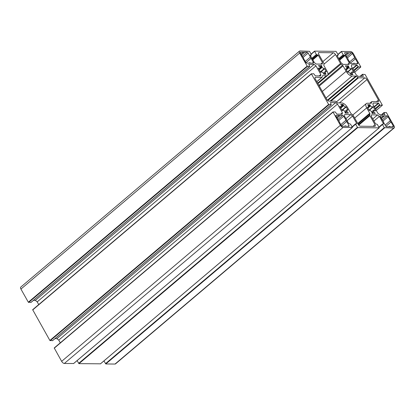 <?xml version="1.0" encoding="UTF-8"?>
<svg xmlns="http://www.w3.org/2000/svg" width="415" height="415" viewBox="0 0 415 415"><rect width="100%" height="100%" fill="white"/><g stroke="black" fill="none" stroke-linecap="round" stroke-linejoin="round"><path stroke-width="0.62" d="M368.1 107.459L367.337 107.195L369.075 110.276L369.454 110.515L369.573 109.965L369.869 110.094A3.777 1.779 49.7 0 0 371.695 111.547L372.203 113.425L375.259 113.44L373.593 111.573A3.777 1.779 49.7 0 0 373.791 110.136L375.554 110.94L373.147 106.665L372.769 106.427L372.571 107.568L372.271 107.438A3.777 1.779 49.7 0 0 370.445 105.986L369.853 104.699L367.633 104.694L368.551 105.96A3.777 1.779 49.7 0 0 368.349 107.397L367.685 107.812M347.962 110.032L346.224 106.951L345.845 106.712L345.731 107.262L345.43 107.132A3.777 1.779 49.7 0 0 343.604 105.68L343.013 104.393L340.793 104.388L341.711 105.654A3.777 1.779 49.7 0 0 341.509 107.091L339.745 106.287L342.152 110.561L342.531 110.8L342.702 109.716L343.029 109.788A3.777 1.779 49.7 0 0 344.855 111.246L345.363 113.119L348.361 113.155L346.753 111.267A3.777 1.779 49.7 0 0 346.95 109.835L347.754 110.208M323.98 63.889L323.814 65.082A1.032 0.488 49.7 0 0 323.975 65.679L327.03 71.105A5.691 2.677 -130.3 0 1 327.43 75.411A5.691 2.677 -130.3 0 1 326.387 75.743L322.58 75.696A1.032 0.488 49.7 0 0 322.393 75.758A1.032 0.488 49.7 0 0 322.299 75.94L322.133 77.133A1.032 0.488 -130.3 0 1 322.04 77.32A1.032 0.488 -130.3 0 1 321.853 77.377L315.535 77.304A2.07 0.975 49.7 0 0 315.156 77.429A2.07 0.975 49.7 0 0 315.301 78.995L326.797 99.393A2.07 0.975 49.7 0 0 328.945 101.11L335.263 101.177A1.032 0.488 -130.3 0 1 335.823 101.431L337.348 102.645A1.032 0.488 49.7 0 0 337.909 102.899L341.711 102.941A5.691 2.677 -130.3 0 1 347.63 107.656L350.685 113.077A1.032 0.488 49.7 0 0 351.199 113.679L352.719 114.893A1.032 0.488 -130.3 0 1 353.232 115.495L358.306 124.5A2.07 0.975 49.7 0 0 360.453 126.212L374.771 126.378A2.07 0.975 49.7 0 0 375.15 126.253A2.07 0.975 49.7 0 0 375.004 124.687L369.931 115.686A1.032 0.488 -130.3 0 1 369.765 115.085L369.931 113.892A1.032 0.488 49.7 0 0 369.77 113.295L366.715 107.874A5.691 2.677 -130.3 0 1 366.315 103.568A5.691 2.677 -130.3 0 1 367.358 103.236L371.166 103.278A1.032 0.488 49.7 0 0 371.352 103.216A1.032 0.488 49.7 0 0 371.446 103.034L371.612 101.841A1.032 0.488 -130.3 0 1 371.705 101.659A1.032 0.488 -130.3 0 1 371.892 101.597L378.21 101.67A2.07 0.975 49.7 0 0 378.589 101.55A2.07 0.975 49.7 0 0 378.449 99.984L366.953 79.581A2.07 0.975 49.7 0 0 364.801 77.87L358.482 77.797A1.032 0.488 -130.3 0 1 357.922 77.543L356.402 76.329A1.032 0.488 49.7 0 0 355.837 76.075L352.034 76.033A5.691 2.677 -130.3 0 1 346.12 71.323L343.065 65.897A1.032 0.488 49.7 0 0 342.551 65.295L341.031 64.081A1.032 0.488 -130.3 0 1 340.518 63.479L335.439 54.474A2.07 0.975 49.7 0 0 333.292 52.762L318.974 52.601A2.07 0.975 49.7 0 0 318.596 52.721A2.07 0.975 49.7 0 0 318.741 54.287L323.814 63.293A1.032 0.488 -130.3 0 1 323.98 63.889M393.166 126.84A1.032 0.488 49.7 0 0 393.353 126.777A1.032 0.488 49.7 0 0 393.28 125.994L391.023 121.989A0.778 0.363 -130.3 0 1 390.349 121.419A0.778 0.363 -130.3 0 1 390.261 120.77A0.778 0.363 -130.3 0 1 390.318 120.739L388.061 116.729A1.032 0.488 49.7 0 0 386.988 115.873L384.176 115.842A0.778 0.363 -130.3 0 1 384.166 116.299A0.778 0.363 -130.3 0 1 383.299 115.832L380.482 115.801A1.032 0.488 49.7 0 0 380.296 115.858A1.032 0.488 49.7 0 0 380.368 116.641L382.625 120.651A0.778 0.363 -130.3 0 1 383.299 121.222A0.778 0.363 -130.3 0 1 383.387 121.865A0.778 0.363 -130.3 0 1 383.33 121.901L385.587 125.906A1.032 0.488 49.7 0 0 386.666 126.767L389.478 126.798A0.778 0.363 -130.3 0 1 389.483 126.336A0.778 0.363 -130.3 0 1 390.354 126.808L393.166 126.84M383.299 115.832L381.006 117.772M390.219 120.827L385.146 125.123M391.023 121.989L385.898 126.326M347.039 57.493A0.778 0.363 -130.3 0 1 347.713 58.064A0.778 0.363 -130.3 0 1 347.801 58.707A0.778 0.363 -130.3 0 1 347.744 58.743L350.001 62.748A1.032 0.488 49.7 0 0 351.074 63.609L353.886 63.64A0.778 0.363 -130.3 0 1 353.896 63.179A0.778 0.363 -130.3 0 1 354.763 63.651L357.58 63.682A1.032 0.488 49.7 0 0 357.766 63.62A1.032 0.488 49.7 0 0 357.694 62.836L355.437 58.831A0.778 0.363 -130.3 0 1 354.763 58.261A0.778 0.363 -130.3 0 1 354.675 57.612A0.778 0.363 -130.3 0 1 354.732 57.581L352.475 53.571A1.032 0.488 49.7 0 0 351.396 52.715L348.584 52.684A0.778 0.363 -130.3 0 1 348.579 53.141A0.778 0.363 -130.3 0 1 347.708 52.674L344.896 52.643A1.032 0.488 49.7 0 0 344.709 52.7A1.032 0.488 49.7 0 0 344.782 53.483L347.039 57.493M347.708 52.674L345.415 54.614M354.628 57.669L349.555 61.965M355.437 58.831L350.312 63.168M300.579 52.134A1.032 0.488 49.7 0 0 300.393 52.197A1.032 0.488 49.7 0 0 300.465 52.98L302.722 56.99A0.778 0.363 -130.3 0 1 303.396 57.555A0.778 0.363 -130.3 0 1 303.484 58.204A0.778 0.363 -130.3 0 1 303.427 58.235L305.684 62.245A1.032 0.488 49.7 0 0 306.758 63.101L309.574 63.132A0.778 0.363 -130.3 0 1 309.58 62.675A0.778 0.363 -130.3 0 1 310.451 63.142L313.263 63.179A1.032 0.488 49.7 0 0 313.45 63.116A1.032 0.488 49.7 0 0 313.377 62.333L311.12 58.323A0.778 0.363 -130.3 0 1 310.446 57.758A0.778 0.363 -130.3 0 1 310.358 57.109A0.778 0.363 -130.3 0 1 310.415 57.078L308.158 53.068A1.032 0.488 49.7 0 0 307.084 52.212L304.273 52.181A0.778 0.363 -130.3 0 1 304.262 52.638A0.778 0.363 -130.3 0 1 303.396 52.171L300.299 52.373M303.396 52.171L301.103 54.111M310.311 57.161L305.243 61.456L310.358 57.109M311.12 58.323L305.995 62.665M346.707 121.481A0.778 0.363 -130.3 0 1 346.032 120.915A0.778 0.363 -130.3 0 1 345.944 120.267A0.778 0.363 -130.3 0 1 346.006 120.231L343.745 116.226A1.032 0.488 49.7 0 0 342.671 115.37L339.859 115.339A0.778 0.363 -130.3 0 1 339.849 115.795A0.778 0.363 -130.3 0 1 338.982 115.329L336.171 115.292A1.032 0.488 49.7 0 0 335.979 115.354A1.032 0.488 49.7 0 0 336.051 116.138L338.308 120.148A0.778 0.363 -130.3 0 1 338.982 120.713A0.778 0.363 -130.3 0 1 339.076 121.362A0.778 0.363 -130.3 0 1 339.014 121.393L341.27 125.403A1.032 0.488 49.7 0 0 342.349 126.259L345.161 126.29A0.778 0.363 -130.3 0 1 345.171 125.833A0.778 0.363 -130.3 0 1 346.037 126.3L348.849 126.336A1.032 0.488 49.7 0 0 349.041 126.274A1.032 0.488 49.7 0 0 348.968 125.491L346.707 121.481L341.587 125.823M345.903 120.319L340.829 124.614L345.944 120.267M338.982 115.329L336.69 117.269M325.645 71.515L326.408 71.785L324.67 68.698L324.291 68.459L324.177 69.009L323.876 68.88A3.777 1.779 49.7 0 0 322.05 67.427L321.542 65.549L318.487 65.534L320.157 67.406A3.777 1.779 49.7 0 0 319.955 68.838L318.191 68.034L320.598 72.309L320.977 72.547L321.148 71.463L321.475 71.536A3.777 1.779 49.7 0 0 323.306 72.993L323.892 74.275L326.055 74.301L325.199 73.014A3.777 1.779 49.7 0 0 325.396 71.582L325.645 71.515M345.783 68.942L347.521 72.023L347.9 72.262L348.019 71.712L348.315 71.842A3.777 1.779 49.7 0 0 350.146 73.299L350.732 74.581L352.895 74.607L352.039 73.32A3.777 1.779 49.7 0 0 352.236 71.888L354 72.687L351.593 68.418L351.214 68.179L351.017 69.315L350.717 69.186A3.777 1.779 49.7 0 0 348.89 67.733L348.382 65.855L345.327 65.84L346.997 67.712A3.777 1.779 49.7 0 0 346.795 69.144L345.991 68.766M314.098 64.367L315.95 65.845L320.816 74.477L320.613 75.929L315.374 75.867L313.678 73.694L311.437 73.922L328.628 104.44L331.253 104.694L330.418 102.562L335.652 102.619L337.504 104.092L342.37 112.73L342.168 114.182L336.928 114.12L335.232 111.946L332.97 111.941L340.388 125.309A2.589 1.219 -130.3 0 0 343.075 127.452L352.351 127.54L350.556 124.158L348.652 123.463L344.445 115.998L344.647 114.545L350.706 114.618L352.558 116.091L356.765 123.551L355.588 123.826L355.624 124.215L357.72 127.618L379.134 127.862L377.396 124.464L375.492 123.763L371.285 116.304L371.487 114.851L377.546 114.919L379.398 116.397L383.605 123.857L382.428 124.132L382.464 124.521L384.238 127.664L393.778 128.028A2.589 1.219 -130.3 0 0 394.25 127.877A2.589 1.219 -130.3 0 0 394.068 125.921L386.344 112.527L384.046 112.532L384.887 114.665L379.647 114.607L377.795 113.134L372.929 104.497L373.132 103.044L378.371 103.107L380.067 105.28L382.308 105.052L365.117 74.534L362.492 74.285L363.333 76.417L358.093 76.355L356.241 74.882L351.381 66.244L351.583 64.797L356.817 64.854L358.513 67.028L360.76 66.799L353.357 53.665A2.589 1.219 -130.3 0 0 350.67 51.522L341.395 51.439L343.189 54.816L345.093 55.517L349.3 62.976L349.098 64.429L343.039 64.361L341.187 62.883L336.985 55.423L338.158 55.154L338.121 54.759L336.026 51.356L314.554 51.133L316.349 54.51L318.253 55.211L322.46 62.67L322.258 64.123L316.199 64.055L314.347 62.577L310.145 55.117L311.317 54.847L311.281 54.453L309.507 51.31L299.972 50.946A2.589 1.219 -130.3 0 0 299.495 51.097A2.589 1.219 -130.3 0 0 299.677 53.058L307.401 66.447L309.699 66.442L308.807 64.325L314.098 64.367L35.353 300.393L33.428 300.372M315.95 65.845L37.205 301.866L35.353 300.393M38.73 304.579L37.205 301.866M320.816 74.477L319.119 75.914M52.555 340.627L49.883 340.466L32.666 309.714L311.385 73.74M335.652 102.619L56.907 338.645L54.982 338.624M337.504 104.092L58.759 340.118L56.907 338.645M60.284 342.832L58.759 340.118M342.37 112.73L340.674 114.161M73.631 363.509L64.33 363.478A2.589 1.219 -130.3 0 1 61.643 361.335L54.22 347.967L332.939 111.993M350.706 114.618L345.944 118.649M352.558 116.091L347.101 120.708M100.472 363.815L78.975 363.644L77.086 360.609M377.546 114.919L372.784 118.955M379.398 116.397L373.941 121.014M394.25 127.877L115.505 363.903A2.589 1.219 -130.3 0 1 115.028 364.054L105.815 363.95L103.926 360.915M349.3 62.976L347.604 64.413M322.46 62.67L320.764 64.107M31.001 302.374L28.329 302.213L20.932 289.079A2.589 1.219 -130.3 0 1 20.75 287.123L299.495 51.097M369.853 104.699L368.551 105.799M370.221 105.135L368.276 106.785M370.164 105.571L368.302 107.148M370.445 105.986L367.882 108.154M372.271 107.438L369.023 110.188M372.509 107.584L369.698 109.965M373.147 106.665L372.654 107.08M373.791 110.136L371.902 111.739M373.593 111.573L371.84 113.056M373.775 111.983L372.105 113.394M375.082 113.025L374.579 113.451M369.542 110.022L369.137 110.364M346.224 106.951L342.956 109.721M346.95 109.835L345.062 111.433M346.753 111.267L345 112.75M346.935 111.677L345.264 113.088M348.242 112.719L347.739 113.145M342.702 109.716L342.007 110.302M341.26 107.153L340.565 107.744M343.013 104.393L341.711 105.493M343.387 104.829L341.436 106.479M343.324 105.265L341.462 106.842M343.604 105.68L340.762 108.087M345.43 107.132L341.903 110.12M345.669 107.278L342.857 109.659M318.974 52.601L318.414 53.073M333.292 52.762L322.86 61.596M335.439 54.474L323.933 64.221M340.518 63.479L327.959 74.114M341.031 64.081L317.921 83.648M342.551 65.295L318.876 85.34M343.065 65.897L319.27 86.045M346.12 71.323L322.325 91.466M352.034 76.033L326.034 98.044M355.837 76.075L327.373 100.181M356.402 76.329L327.777 100.565M357.922 77.543L330.075 101.12M358.482 77.797L330.926 101.13M364.801 77.87L336.415 101.903M366.953 79.581L339.392 102.915M378.449 99.984L376.478 101.649M371.612 101.841L369.931 103.262M371.446 103.034L371.16 103.278M366.715 107.874L354.68 118.062M369.77 113.295L357.735 123.483M369.931 113.892L358.015 123.986M369.765 115.085L358.42 124.692M369.931 115.686L358.757 125.143M375.004 124.687L373.038 126.357M315.535 77.304L314.975 77.781M321.853 77.377L316.801 81.656M322.58 75.696L322.299 75.935M326.387 75.743L317.641 83.145M393.28 125.994L392.3 126.829M380.482 115.801L380.202 116.034M386.988 115.873L382.21 119.914M388.061 116.729L383.081 120.947M344.896 52.643L344.616 52.876M351.396 52.715L346.624 56.756M352.475 53.571L347.495 57.789M357.694 62.836L356.708 63.671M307.084 52.212L302.307 56.253M308.158 53.068L303.178 57.286M313.377 62.333L312.396 63.168M348.968 125.491L347.983 126.326M336.171 115.292L335.891 115.531M342.671 115.37L337.898 119.411M343.745 116.226L338.764 120.443M325.396 71.582L323.508 73.18M325.199 73.014L323.762 74.228M325.381 73.424L324.364 74.28M325.936 73.87L325.433 74.295M321.148 71.463L320.453 72.049M319.706 68.906L319.011 69.492M321.542 65.549L319.903 66.939M321.91 65.985L320.032 67.583M321.77 67.017L319.908 68.589M322.05 67.427L319.208 69.834M323.876 68.88L320.349 71.868M324.115 69.03L321.303 71.406M324.67 68.698L321.402 71.468M346.546 69.206L346.131 69.559M348.382 65.855L346.743 67.246M348.75 66.291L346.873 67.889M348.61 67.323L346.748 68.895M348.89 67.733L346.328 69.902M350.717 69.186L347.469 71.935M350.955 69.331L348.144 71.712M351.593 68.418L351.1 68.833M352.236 71.888L350.348 73.486M352.039 73.32L350.602 74.534M352.221 73.73L351.204 74.586M352.776 74.171L352.273 74.601M347.988 71.769L347.583 72.111M311.437 73.922L32.692 309.948M328.628 104.44L49.883 340.466M328.955 104.699L50.205 340.72M331.16 104.72L52.415 340.746M332.991 112.175L54.241 348.201M340.388 125.309L61.643 361.335M343.075 127.452L64.33 363.478M352.294 127.555L73.548 363.582M356.765 123.551L356.469 123.805M355.624 124.215L352.216 127.104M357.398 127.358L78.653 363.384M357.72 127.618L78.975 363.644M379.134 127.862L100.389 363.888M383.605 123.857L383.31 124.106M382.464 124.521L379.056 127.41M384.238 127.664L105.493 363.69M384.56 127.924L105.815 363.95M393.778 128.028L115.028 364.054M384.083 112.927L382.065 114.633M384.918 114.416L384.622 114.665M378.371 103.107L374.159 106.671M378.693 103.361L374.361 107.034M379.533 104.85L375.196 108.517M380.067 105.28L375.534 109.119M382.277 105.306L376.26 110.4M362.528 74.674L360.511 76.381M363.364 76.163L363.068 76.412M356.817 64.854L352.605 68.423M357.139 65.114L352.807 68.781M357.979 66.597L353.642 70.27M358.513 67.028L353.979 70.866M360.723 67.054L354.706 72.148M341.369 51.491L337.924 54.412M341.421 51.673L338.007 54.562M343.189 54.816L338.759 58.572M343.729 55.247L339.096 59.169M344.772 55.257L339.434 59.776M345.093 55.517L339.636 60.134M338.064 55.179L337.239 55.88M314.529 51.185L311.084 54.106M314.58 51.367L311.167 54.256M316.349 54.51L311.919 58.266M316.889 54.941L312.256 58.863M317.932 54.951L312.594 59.47M318.253 55.211L312.796 59.827M311.224 54.879L310.399 55.574M299.677 53.058L20.932 289.079M307.079 66.187L28.329 302.213M307.401 66.447L28.656 302.473M309.606 66.473L30.86 302.494M368.328 107.516L367.783 107.978M372.571 107.568L369.724 109.975M373.811 110.017L371.85 111.677M369.573 109.965L369.122 110.343M346.971 109.71L345.01 111.37M342.733 109.659L341.996 110.281M341.488 107.215L340.663 107.91M345.731 107.262L342.883 109.669M371.705 101.659L369.807 103.262M366.315 103.568L352.828 114.986M322.04 77.32L316.837 81.724M327.43 75.411L317.849 83.519M389.483 126.336L388.948 126.793M384.166 116.299L381.463 118.586M390.261 120.77L385.136 125.107M348.579 53.141L345.877 55.428M354.675 57.612L349.549 61.949M353.896 63.179L353.362 63.635M304.262 52.638L301.56 54.925M309.58 62.675L309.045 63.127M345.171 125.833L344.632 126.285M339.849 115.795L337.146 118.083M325.422 71.458L323.461 73.118M321.179 71.406L320.442 72.028M319.934 68.963L319.109 69.658M324.177 69.009L321.329 71.416M346.774 69.269L346.229 69.725M351.017 69.315L348.169 71.722M352.262 71.764L350.296 73.424M348.019 71.712L347.568 72.096M311.416 73.688L32.666 309.714M331.253 104.694L52.508 340.715M332.97 111.941L54.22 347.967M352.351 127.54L73.605 363.561M355.588 123.826L352.055 126.819M379.191 127.841L100.446 363.867M382.428 124.132L378.895 127.125M384.046 112.532L381.572 114.628M382.334 105.286L376.27 110.421M362.492 74.285L360.018 76.376M360.78 67.033L354.716 72.169M341.395 51.439L337.914 54.391M338.158 55.154L337.26 55.911M314.554 51.133L311.074 54.085M311.317 54.847L310.42 55.605M309.699 66.442L30.954 302.468"/></g></svg>
